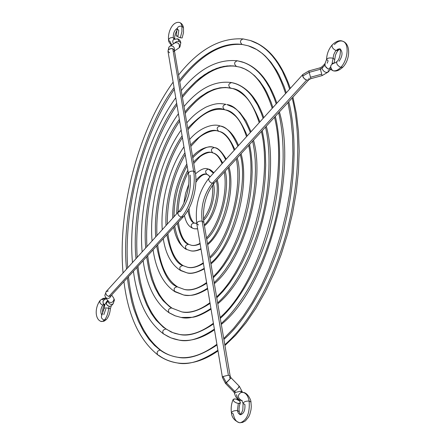 <?xml version="1.0" encoding="UTF-8"?>
<svg xmlns="http://www.w3.org/2000/svg" width="445" height="445" viewBox="0 0 445 445"><rect width="100%" height="100%" fill="white"/><g stroke="black" fill="none" stroke-linecap="round" stroke-linejoin="round"><path stroke-width="0.67" d="M342.884 67.112L340.764 67.367C337.966 70.249 335.308 71.35 332.782 70.655C335.308 71.35 337.966 70.249 340.764 67.367L342.884 67.112C339.229 70.56 335.864 71.745 332.777 70.655L332.704 70.633C329.445 66.822 330.268 64.219 335.163 62.823L332.626 63.279L330.78 65.738L330.824 68.791L331.597 69.96L332.782 70.655M334.657 59.547L333.088 58.239L332.042 63.735L333.088 58.239L334.657 59.547M330.546 66.928L328.833 69.248L330.919 69.014L328.833 69.248L327.726 68.747L325.067 65.927L325.061 63.513L324.805 65.231L321.885 68.413L322.124 66.717L321.885 68.413L324.805 65.231L326.324 67.657L328.833 69.248L330.546 66.928M327.203 63.246L328.132 60.832L326.552 59.524C327.425 58.006 329.606 57.583 333.088 58.239L333.728 54.674L335.029 51.904L336.053 50.563L338.183 50.318L336.053 50.563L335.029 51.904L333.728 54.674L333.088 58.239C329.6 57.583 327.42 58.011 326.552 59.524M198.498 224.959L196.768 223.651C197.174 221.76 198.96 220.909 202.119 221.109C200.589 206.547 203.971 193.953 212.259 183.334C209.278 181.994 208.21 180.225 209.055 178.033L302.917 74.432L302.656 76.123L303.306 77.525L304.814 79.127L306.644 80.106L304.141 78.531L302.656 76.123L309.192 72.34L302.656 76.123L302.917 74.432L308.836 70.922L309.192 72.34L320.433 69.253L322.091 75.605L321.707 74.187L310.527 77.246L310.883 78.676L308.836 70.927L320.05 67.846L320.433 69.253L321.885 68.413L320.433 69.253L320.05 67.846L322.13 66.711L325.045 63.535L326.552 59.496C326.819 53.895 328.705 49.022 332.22 44.878C336.17 41.174 339.63 39.939 342.6 41.174C351.239 43.944 349.965 60.12 342.9 67.095M214.384 182.878L212.259 183.334L306.644 80.106L308.836 79.777M309.091 78.075L308.83 79.783L306.644 80.106L212.259 183.334C209.256 181.977 208.193 180.203 209.078 178.011M230.21 376.314L229.631 377.427L230.176 378.456L231.066 377.844L230.21 376.314L203.843 222.444L202.119 221.109L228.385 375.213L230.21 376.314L228.385 375.213L223.034 376.509L226.36 382.828L231.061 377.844L225.482 383.429L226.36 382.828L234.749 391.428L233.853 392.006L234.749 391.428L226.36 382.828L223.034 376.509L228.385 375.213L202.119 221.109C198.993 220.904 197.207 221.744 196.762 223.618C194.888 206.146 198.987 190.95 209.055 178.033M196.762 223.618L222.467 377.605L223.034 376.509L222.467 377.605L225.482 383.429L233.847 392.006L234.71 393.558L235.294 392.468L234.749 391.428L235.294 392.468L234.715 393.586M242.464 392.206L240.673 391.177L235.294 392.468L240.673 391.177L241.407 392.401L240.673 391.177L242.503 392.384M240.612 400.405L241.435 400.405C237.524 397.813 237.369 395.166 240.962 392.457C237.369 395.166 237.524 397.813 241.435 400.405L240.612 400.405C238.553 399.977 237.191 398.047 236.523 394.615M240.211 414.657L238.459 413.366L237.419 410.551L238.309 403.454C234.954 402.591 233.236 401.268 233.158 399.488L235.166 398.931C238.509 399.794 240.222 401.117 240.306 402.892L238.309 403.454L237.419 410.551L239.226 411.547L237.419 410.551L237.502 410.985L238.353 413.199L239.922 414.579M241.757 392.445L243.042 392.44C246.063 393.063 248.099 395.933 249.144 401.04L250.947 402.052L249.144 401.04C249.984 412.966 247.042 420.197 240.328 422.75C236.785 422.65 234.432 419.702 233.28 413.906L231.461 412.904C231.995 411.314 233.987 410.529 237.419 410.551C233.975 410.535 231.99 411.319 231.461 412.904M240.734 414.69C243.893 413.494 245.284 410.095 244.895 404.488L243.081 403.47C243.626 401.829 245.646 401.017 249.144 401.04C248.099 395.933 246.063 393.063 243.042 392.44M334.384 44.611C337.683 41.151 340.748 40.15 343.568 41.619C349.403 44.528 347.695 60.425 340.764 67.367C347.695 60.425 349.403 44.528 343.568 41.619M339.057 61.288C342.494 56.287 342.923 52.249 340.353 49.167M335.263 62.851L336.904 61.56C341.048 58.328 340.681 47.459 339.757 48.889L338.016 49.1L336.053 50.563C332.827 48.883 331.553 46.981 332.243 44.856C331.553 46.981 332.827 48.883 336.053 50.563L339.518 48.872M336.921 61.544C336.197 63.73 337.477 65.671 340.764 67.367C337.477 65.671 336.197 63.73 336.921 61.544M225.71 383.006L226.088 382.544M240.328 422.75C247.042 420.197 249.984 412.966 249.144 401.04C245.64 401.017 243.621 401.829 243.081 403.47M238.52 387.005L239.427 386.41C238.909 387.406 237.346 389.075 234.749 391.428C237.335 389.086 238.898 387.417 239.427 386.416L242.469 392.234M203.843 222.444C202.303 207.092 205.818 193.898 214.401 182.856L212.259 183.334C203.971 193.953 200.589 206.547 202.119 221.109L203.838 222.417M310.883 78.676L322.091 75.605L320.433 69.253L309.192 72.34L310.883 78.676L308.83 79.783L214.401 182.856M328.288 70.405L328.048 72.112C325.695 72.991 323.643 71.756 321.885 68.413C323.637 71.751 325.69 72.986 328.043 72.123L322.091 75.605M238.309 403.454L239.449 403.443L240.345 402.792L240.267 402.035L239.165 400.711L235.833 399.054L234.554 398.892L233.297 399.293L233.191 400.333L234.287 401.668L236.206 402.842L238.309 403.454M161.068 350.465C166.196 354.098 171.737 356.362 177.7 357.252C170.758 356.045 164.917 353.658 160.178 350.109L154.537 345.431L148.93 339.212L143.49 331.214L138.389 321.229L133.839 309.064L131.842 302.133L128.577 286.519L127.37 277.858L128.577 286.519L131.842 302.133L133.839 309.064L138.389 321.229L143.49 331.214L148.93 339.212L154.537 345.431L161.084 350.476L160.178 350.109C164.917 353.658 170.758 356.045 177.7 357.252C188.102 359.632 201.212 355.538 217.021 344.975M242.447 44.517L242.086 44.439C227.006 42.269 204.288 48.944 179.485 80.272C204.288 48.944 227.006 42.269 242.086 44.439L242.447 44.517M174.056 87.604C142.639 129.434 120.723 214.312 126.525 269.125C120.723 214.312 142.639 129.434 174.056 87.604M243.537 39.015L250.402 40.517L259.023 44.361L264.936 48.477L270.872 54.106L276.701 61.482L282.264 70.85L287.353 82.414L289.651 89.072L287.353 82.414L282.264 70.85L279.532 65.904L273.809 57.561L267.907 51.092L261.971 46.247L256.109 42.798L250.402 40.517C267.879 46.13 281.184 62.072 290.318 88.338M292.154 97.989C300.531 130.318 300.253 182.734 286.152 233.87C272.073 285.011 246.83 325.835 224.792 344.714C246.83 325.835 272.073 285.011 286.152 233.87C300.253 182.734 300.531 130.318 292.154 97.989M218.011 350.91C203.81 360.756 190.254 364.772 177.338 362.953C188.085 365.367 201.607 361.14 217.9 350.265C201.607 361.14 188.085 365.367 177.338 362.953C169.957 361.679 163.771 359.132 158.776 355.321M223.885 339.413C245.1 321.095 269.347 281.735 282.881 232.535C296.431 183.346 296.754 132.916 288.761 101.694M286.274 92.799L284.055 86.341L279.126 75.133L276.478 70.343L270.938 62.267L265.22 56.003L262.344 53.483L256.615 49.512L248.266 45.818L242.086 44.439L248.266 45.818C264.38 50.602 276.818 66.522 285.579 93.567M178.579 74.955C198.743 49.467 220.275 37.458 243.176 38.932C239.977 40.172 239.621 42.008 242.086 44.439C239.621 42.008 239.977 40.172 243.154 38.932L250.402 40.517M160.178 350.109C157.18 350.805 156.406 352.418 157.853 354.943C156.406 352.418 157.18 350.805 160.178 350.109M166.636 329.378L172.838 332.637L179.457 334.445L175.08 333.45L171.097 331.97L163.365 327.292L155.989 320.022L151.211 313.291L146.711 304.808L142.673 294.401L139.318 281.969L136.882 267.478L139.318 281.969L142.673 294.401L146.711 304.808L151.211 313.291L155.989 320.022L163.365 327.292L171.097 331.97L175.08 333.45L179.457 334.445C188.43 336.626 199.777 333.127 213.511 323.954M236.501 66.322L230.293 65.771L223.696 66.416L216.442 68.452L208.555 72.168L200.117 77.836L195.733 81.48L186.733 90.519L182.172 95.948L186.733 90.519L195.733 81.48L204.4 74.738L212.571 70.082L220.153 67.24L227.078 65.938L233.347 65.893L240.022 67.156C253.956 71.144 264.686 84.867 272.207 108.324M176.682 103.323C149.882 139.185 131.147 211.675 136.014 258.656C131.147 211.675 149.882 139.185 176.682 103.323M237.686 60.854L244.477 62.701L249.517 65.109L254.662 68.636L259.836 73.486L264.92 79.877L269.77 88.021L274.203 98.106L276.2 103.924L274.203 98.106L269.77 88.021L267.384 83.716L262.394 76.473L257.255 70.883L252.081 66.717L246.981 63.774L242.019 61.855C257.377 66.672 268.997 80.445 276.873 103.173M278.626 112.757C285.529 140.626 285.089 185.159 273.158 228.58C261.232 272.006 239.95 306.983 221.171 323.554C239.95 306.983 261.232 272.006 273.158 228.58C285.089 185.159 285.529 140.626 278.626 112.757M214.484 329.79C202.147 338.35 190.31 341.788 178.973 340.086C188.307 342.322 200.111 338.667 214.373 329.128C200.111 338.667 188.307 342.322 178.973 340.086C173.277 339.068 168.427 337.132 164.416 334.29M220.281 318.381C238.27 302.394 258.606 268.858 270.004 227.295C281.418 185.749 281.885 143.123 275.322 116.356M272.913 107.545L270.994 101.95L266.722 92.249L264.43 88.116L259.624 81.157L254.679 75.789L249.701 71.801L244.794 68.986L240.022 67.156M181.254 90.585C198.926 68.73 217.649 58.801 237.419 60.787C234.142 61.966 233.753 63.791 236.234 66.266C233.753 63.791 234.142 61.966 237.402 60.787L242.019 61.855M165.818 329.061C162.781 329.773 162.024 331.403 163.554 333.945C162.024 331.403 162.781 329.773 165.818 329.061M172.221 308.24L181.71 311.867L171.47 307.957L169.389 306.544L163.115 300.675L159.026 295.152L155.155 288.137L151.673 279.471L148.758 269.053L146.622 256.843L148.758 269.053L151.673 279.471L155.155 288.137L159.026 295.152L163.115 300.675L169.389 306.544L171.47 307.957L181.71 311.867C189.158 313.764 198.615 310.944 210.079 303.39M259.908 121.902C251.47 100.704 242.275 89.573 232.323 88.499L230.404 88.027C227.907 85.512 228.324 83.699 231.667 82.586L236.256 83.888L240.511 85.863L244.856 88.783L249.228 92.821L253.533 98.161L257.644 104.992L261.41 113.469L263.106 118.37L261.41 113.469L257.644 104.992L251.397 95.319L247.042 90.652L242.675 87.192L238.37 84.767L234.187 83.198C238.642 84.45 242.964 86.875 247.159 90.468C254.139 96.693 259.685 105.743 263.785 117.625M234.187 83.198L231.678 82.586C228.324 83.699 227.907 85.512 230.404 88.027L225.465 87.448L219.958 87.81L213.884 89.339L207.253 92.287L200.133 96.904L196.423 99.903L188.791 107.412L184.914 111.956L188.791 107.412L196.423 99.903L200.133 96.904L207.253 92.287L213.884 89.339L219.958 87.81L225.465 87.448L232.323 88.499C235.744 89.306 239.499 91.453 243.587 94.952C249.617 99.886 254.818 109.131 259.196 122.687M179.363 119.405C157.335 149.32 141.938 208.889 145.743 247.915C141.938 208.889 157.335 149.32 179.363 119.405M232.323 88.499L230.682 88.088M265.47 127.109C271.038 150.543 270.516 187.49 260.642 223.49C249.189 260.876 234.849 287.348 217.627 302.9C234.849 287.348 249.189 260.876 260.642 223.49C270.516 187.49 271.038 150.543 265.47 127.109M211.03 309.114C203.109 314.07 196.907 316.801 192.418 317.302L181.104 317.452C188.941 319.427 198.882 316.428 210.924 308.452C198.882 316.428 188.941 319.427 181.104 317.452L175.158 315.8L170.068 313.202M216.765 297.844L223.206 291.186L229.715 283.031L236.145 273.369L242.33 262.272L248.082 249.89L253.227 236.451L257.611 222.255L261.104 207.659L263.629 193.041L265.153 178.757L265.698 165.145L265.331 152.468L264.146 140.92L262.266 130.613M171.47 307.957C168.394 308.685 167.659 310.332 169.278 312.891C167.659 310.332 168.394 308.685 171.47 307.957M177.816 287.042L177.143 286.791C168.182 283.498 161.335 269.881 156.607 245.946C161.335 269.881 168.182 283.498 177.143 286.791L184.441 289.484C190.293 291.03 197.719 288.95 206.714 283.243M224.591 109.731C215.608 105.743 203.315 111.934 187.718 128.299C203.315 111.934 215.608 105.743 224.591 109.731L225.137 109.876L224.591 109.731C222.072 107.173 222.528 105.376 225.949 104.325C222.528 105.376 222.072 107.173 224.591 109.731M182.111 135.87C165.012 159.844 153.102 205.974 155.739 236.885C153.102 205.974 165.012 159.844 182.111 135.87M226.872 104.564C235.288 105.404 243.115 114.699 250.351 132.454C243.115 114.699 235.288 105.404 226.872 104.564L233.213 107.273L236.184 109.281L239.955 112.668L246.124 120.984L251.019 131.714M252.682 141.071L254.234 149.832L255.196 159.627L255.475 170.363L254.985 181.866L253.683 193.925L251.542 206.269L248.594 218.584L244.9 230.571L240.573 241.935L235.728 252.415L230.527 261.832L225.109 270.048L219.619 277.012L214.173 282.72L219.619 277.012L225.109 270.048L230.527 261.832L235.728 252.415L240.573 241.935L244.9 230.571L248.594 218.584L251.542 206.269L253.683 193.925L254.985 181.866L255.475 170.363L255.196 159.627L254.234 149.832L252.682 141.071M207.648 288.855C194.421 296.643 189.898 295.586 183.718 295.024C189.976 296.665 197.914 294.395 207.542 288.21C197.914 294.395 189.976 296.665 183.718 295.024L174.418 291.225M213.327 277.78L218.445 272.39L223.607 265.821L228.697 258.078L233.586 249.217L238.131 239.349L242.202 228.663L245.668 217.394L248.444 205.818L250.457 194.215L251.692 182.878L252.154 172.054L251.903 161.958L251.008 152.73L249.562 144.48M247.231 135.897C240.4 119.321 233.035 110.644 225.137 109.876C227.818 110.455 230.805 112.129 234.092 114.899C238.82 118.676 242.964 125.929 246.524 136.671M177.143 286.791C174.017 287.542 173.311 289.205 175.018 291.781C173.311 289.205 174.017 287.542 177.143 286.791M167.898 233.619C170.107 250.396 175.274 261.115 183.412 265.776L182.828 265.57C175.925 263.357 170.591 253.088 166.836 234.776C170.591 253.088 175.925 263.357 182.828 265.57L187.645 267.289C191.817 268.402 197.074 267.122 203.41 263.446M204.322 268.919C196.384 272.952 190.543 274.237 186.805 272.785C191.406 274.014 197.207 272.529 204.227 268.335C197.207 272.529 191.406 274.014 186.805 272.785L180.192 270.126M220.075 125.963L220.231 126.007C226.477 126.669 232.368 133.4 237.897 146.199C232.368 133.4 226.477 126.669 220.231 126.007C216.76 126.97 216.264 128.755 218.745 131.364C216.264 128.755 216.76 126.97 220.231 126.007L220.075 125.963C214.09 123.36 200.5 126.675 189.631 139.48M190.822 146.411L198.642 138.028C201.218 135.169 212.971 128.533 218.467 131.286C211.72 128.154 202.425 132.721 190.577 144.992C202.425 132.721 211.72 128.154 218.467 131.286L218.718 131.353M184.936 152.791C172.933 170.73 164.644 202.948 166.03 225.526C164.644 202.948 172.933 170.73 184.936 152.791M240.239 154.654C248.966 183.852 231.678 246.78 210.797 263.006C231.678 246.78 248.966 183.852 240.239 154.654M209.968 258.178C229.27 243.104 245.223 185.014 237.202 157.969M234.843 149.57C229.804 138.128 224.452 132.059 218.79 131.375M182.828 265.57C179.663 266.344 178.979 268.024 180.776 270.61C178.979 268.024 179.663 266.344 182.828 265.57M178.395 222.161C179.964 234.192 183.507 241.629 189.03 244.466L188.53 244.294C183.729 242.981 179.997 235.989 177.333 223.323C179.997 235.989 183.729 242.981 188.53 244.294L191.328 245.256C193.72 245.868 196.657 245.39 200.133 243.816M185.982 248.944C181.076 246.841 177.316 239.254 174.701 226.194M174.006 216.721C174.123 198.353 178.495 181.41 187.123 165.902M192.768 157.78C201.674 148.569 208.677 145.114 213.778 147.417L214.44 147.607C218.334 148.285 222.077 152.312 225.671 159.694C222.077 152.312 218.334 148.285 214.44 147.607C211.019 148.535 210.491 150.304 212.86 152.919L213.005 152.958C216.326 153.603 219.541 156.963 222.656 163.02M193.742 163.476L199.327 157.369C201.062 155.411 208.866 151.005 212.287 152.752C207.726 150.705 201.463 153.809 193.497 162.052C201.463 153.809 207.726 150.705 212.287 152.752L212.782 152.891M187.868 170.335C180.692 183.668 176.971 198.136 176.698 213.75C176.971 198.136 180.692 183.668 187.868 170.335M228.129 167.871C234.12 188.413 222.077 232.223 207.492 243.732C222.077 232.223 234.12 188.413 228.129 167.871M201.023 249.15C196.534 251.002 192.98 251.525 190.371 250.707C193.213 251.458 196.74 250.785 200.945 248.694C196.74 250.785 193.213 251.458 190.371 250.707L187.111 249.584M206.686 239.015C219.741 228.713 230.527 189.498 225.176 171.103M188.53 244.294C185.32 245.089 184.658 246.786 186.555 249.389C184.658 246.786 185.32 245.089 188.53 244.294M212.86 152.919C210.491 150.304 211.019 148.535 214.44 147.607L213.778 147.417C209.512 145.693 200.256 147.79 192.546 156.479M194.676 223.101L194.248 222.962C191.417 222.372 189.32 218.189 187.957 210.396C189.32 218.189 191.417 222.372 194.248 222.962L196.74 223.496M195.5 173.884C200.717 169.267 204.872 167.615 207.965 168.939L208.889 169.211L213.439 173.2L208.666 169.144C205.295 170.04 204.733 171.792 206.992 174.412C204.733 171.792 205.295 170.04 208.666 169.144L208.866 169.206C210.235 169.484 211.87 170.691 213.772 172.827M195.85 182.411C199.649 176.509 203.232 173.8 206.597 174.29C203.988 173.111 200.422 175.102 195.9 180.253C200.422 175.102 203.988 173.111 206.597 174.29L207.008 174.418C207.682 174.434 208.661 175.313 209.951 177.049M216.337 180.742C219.863 192.691 212.771 218.328 204.266 224.886C212.771 218.328 219.863 192.691 216.337 180.742M197.641 228.908L194.398 228.786L197.619 228.769L194.398 228.786L192.824 228.263M203.537 220.208C210.53 214.868 216.387 193.736 213.466 183.935M210.279 176.682L207.237 174.484M194.248 222.962C190.988 223.779 190.36 225.493 192.351 228.101C190.36 225.493 190.988 223.779 194.248 222.962M101.911 315.149C100.214 312.295 100.514 308.93 102.801 305.053L103.969 304.352L102.801 305.053L104.625 304.636L102.801 305.053C100.62 308.596 100.247 311.895 101.683 314.949M102.239 299.707L105.337 298.206L106.477 298.745L105.337 298.206M113.57 302.216L113.091 303.874C110.799 305.031 109.097 304.169 107.979 301.276L106.199 303.217L107.228 305.27L109.292 306.394L108.652 308.179C106.105 307.868 104.586 307.951 104.097 308.418C104.586 307.951 106.105 307.868 108.652 308.179C108.135 313.386 106.711 317.363 104.386 320.111L106.366 319.532L104.386 320.111C106.711 317.363 108.135 313.386 108.652 308.179L110.36 308.83L111.283 305.821L109.292 306.394L108.652 308.179L110.338 308.897M107.679 300.486L106.678 301.577L106.199 303.217L107.979 301.276C109.103 304.174 110.805 305.036 113.097 303.863M105.643 297.533C108.102 299.185 109.971 298.495 111.25 295.458C109.96 298.506 108.085 299.19 105.632 297.516L108.474 301.643C111.283 303.329 113.147 302.472 114.059 299.062L114.437 300.086L114.059 299.062C113.158 302.455 111.3 303.323 108.491 301.666L108.085 300.586M105.61 297.482L104.836 295.38L106.16 291.608L104.831 295.374L106.155 291.614L108.23 291.002M178.289 211.992C177.371 214.184 178.373 215.914 181.304 217.188C190.282 207.804 196.295 185.376 193.603 171.136C190.527 170.897 188.802 171.753 188.43 173.7L188.424 173.667C188.836 171.737 190.56 170.891 193.603 171.136L172.732 48.666L170.302 48.683L168.377 49.896L168.939 47.109L167.982 51.231L168.377 49.896L169.05 49.262L171.726 48.511L172.732 48.666L174.334 50.19L173.939 51.542M169.595 52.766L167.982 51.231L168.905 47.159L170.174 45.985C173.25 45.574 174.657 47.098 174.395 50.558C174.662 47.12 173.261 45.585 170.196 45.968L170.146 46.002M174.713 43.198L175.258 42.703C178.64 42.486 179.947 44.15 179.179 47.682L179.886 47.02L179.179 47.682C179.936 44.127 178.623 42.47 175.235 42.714L170.174 45.985M180.403 44.294L179.886 47.02L180.798 42.926L179.229 41.424L176.826 41.441L174.913 42.642L176.826 41.441L179.229 41.424L177.555 38.787L179.229 41.424L180.792 42.892C180.575 40.884 179.491 39.51 177.544 38.782L173.734 39.444C172.51 40.556 172.454 42.008 173.589 43.777C172.454 42.008 172.51 40.556 173.75 39.433L173.695 39.471M174.646 43.093L174.913 42.642L174.646 43.093M183.485 27.729L181.927 26.249L181.916 31.684L180.308 37.769L182.122 37.975L180.308 37.769L181.916 31.684L181.927 26.249L183.485 27.729M177.516 35.645L178.033 35.789L178.79 30.382L177.227 28.892C177.522 26.789 179.09 25.91 181.927 26.249C181.427 23.702 180.375 22.406 178.784 22.367C180.375 22.406 181.427 23.702 181.927 26.249C179.085 25.91 177.516 26.789 177.227 28.892M177.205 28.547C174.523 30.004 173.211 33.047 173.261 37.675L174.757 38.904L173.261 37.675L174.012 39.271L173.261 37.675C170.463 37.347 168.916 38.203 168.622 40.245C168.922 38.198 170.468 37.347 173.261 37.675C173.138 33.47 174.334 30.449 176.843 28.63M171.659 45.023L170.19 41.724L168.622 40.245M104.386 320.111L102.478 321.435L100.687 321.307L102.478 321.435L104.386 320.111C101.66 319.037 100.804 317.418 101.816 315.255C100.804 317.418 101.66 319.037 104.386 320.111M103.813 314.671L105.815 309.064M102.801 305.053C100.119 303.996 99.263 302.405 100.236 300.286C99.263 302.405 100.119 303.996 102.801 305.053M106.694 301.554L106.199 303.217L106.605 304.441L107.757 305.732L109.292 306.394L111.3 305.798L113.091 303.874L114.437 300.08M113.664 298.005L111.645 295.024M195.288 172.499L193.603 171.136L195.294 172.532L174.334 50.19L172.732 48.666L193.603 171.136C196.295 185.376 190.282 207.804 181.304 217.188L108.825 296.459L106.733 295.319L105.693 293.238L106.733 295.319L108.825 296.459L181.304 217.188C178.395 215.931 177.383 214.206 178.267 212.015L180.403 211.492C188.235 201.257 191.472 189.114 190.121 175.074M174.457 50.914L178.651 48.166M176.209 35.583C176.47 36.184 177.839 36.913 180.308 37.769L177.516 36.635L176.198 35.628L177.221 28.369M175.692 39.199L177.555 38.787M195.294 172.532C197.836 186.444 192.307 207.253 183.423 216.671L181.304 217.188L183.407 216.693L110.883 295.858L108.825 296.459L110.888 295.853M104.881 304.692L103.563 304.03C102.278 301.204 103.285 299.491 106.578 298.89L104.43 299.418L102.99 301.337L103.179 303.518L104.881 304.692M338.178 50.318L336.654 52.471L335.43 55.252L334.223 62.734M234.71 393.558C234.415 393.491 236.089 400.033 240.639 400.411L241.885 400.433M233.147 399.515C231.322 403.771 230.76 408.226 231.456 412.882C231.817 417.516 234.509 420.803 239.532 422.728L242.525 422.45L245.395 420.909L248.627 416.959L249.845 414.284L250.997 409.784L251.28 406.647L250.947 402.08C251.214 400.3 247.554 392.323 242.992 392.434L241.012 392.445M240.367 414.556L239.232 411.569L239.032 409.111L239.377 405.812L240.306 402.892M240.356 414.679L240.133 414.695C240.867 414.395 241.763 412.754 242.831 409.762L243.076 403.443L241.774 400.333L242.158 400.4M338.2 50.302L339.874 49.028M239.427 386.416L231.066 377.844M328.043 72.123L330.924 69.014M161.046 350.449C143.262 336.587 132.404 311.99 128.472 276.656M127.698 267.834C123.582 208.633 142.439 135.68 174.334 89.273M179.747 81.774C200.267 55.158 221.159 42.737 242.414 44.517L248.266 45.818M292.921 97.149L296.392 113.659L298.506 131.72L299.207 151.044L298.45 171.308L296.231 192.162L292.576 213.216L287.548 234.081L281.246 254.356L273.792 273.681L265.331 291.709L256.036 308.135L246.091 322.703L235.661 335.219L224.936 345.526M177.338 362.953C170.257 361.896 163.771 359.232 157.869 354.96C139.418 340.203 128.115 315.75 123.955 281.59M287.959 102.567L290.846 118.337L292.526 135.514L292.921 153.837L292.009 172.999L289.784 192.674L286.263 212.526L281.513 232.195L275.616 251.342L268.685 269.62L260.853 286.73L252.27 302.394L243.109 316.367L233.536 328.466L223.735 338.539M216.904 344.285C202.714 354.804 189.648 359.126 177.7 357.252M123.048 272.969C117.53 209.912 138.039 130.702 173.138 82.119M166.619 329.367C151.133 318.086 141.582 297.06 137.967 266.288M137.194 257.355C133.823 206.897 149.959 144.564 176.96 104.998M182.428 97.427C200.428 74.46 218.445 64.091 236.473 66.322M279.416 111.89C297.766 175.38 266.388 288.761 221.315 324.416M178.973 340.086L170.963 337.894L163.571 333.961C147.317 321.757 137.271 300.853 133.422 271.255M274.498 117.263C289.74 177.622 260.792 282.175 220.125 317.463M213.394 323.248C201.084 332.448 189.776 336.181 179.457 334.445M132.477 262.561C127.671 208.215 145.504 139.48 175.753 97.761M172.204 308.229C159.088 299.34 150.922 281.824 147.701 255.669M146.933 246.608C144.419 205.039 157.686 153.825 179.647 121.09M185.165 113.408C200.567 94.051 215.697 85.601 230.549 88.066M266.288 126.224C281.179 179.624 255.391 273.202 217.783 303.796M181.104 317.452L174.991 315.783L169.295 312.907C155.311 303.067 146.583 285.657 143.123 260.664M261.41 131.548C273.33 181.799 249.906 266.739 216.598 296.882M209.957 302.678C199.683 310.337 190.265 313.402 181.71 311.867M142.144 251.892C138.167 206.385 153.175 148.641 178.417 113.742M183.985 106.539C199.099 88.282 214.991 80.3 231.678 82.586M177.8 287.031C167.136 280.35 160.428 266.266 157.675 244.778M156.946 235.55C155.388 203.054 165.635 163.465 182.4 137.6M187.962 129.729C200.684 113.942 212.916 107.278 224.642 109.743L225.137 109.876M253.517 140.164C265.732 183.562 243.732 259.93 214.334 283.649M183.718 295.024L175.035 291.792C163.387 284.138 156.061 270.143 153.063 249.817M248.683 145.437C257.605 185.671 239.377 252.054 213.155 276.773M206.597 282.547C198.492 288.449 191.105 290.763 184.441 289.484M152.056 240.945C149.042 204.422 161.068 158.192 181.148 130.09M186.778 122.837C191.328 117.764 195.477 112.891 206.002 107.106C216.448 102.673 220.08 103.39 225.954 104.325M167.281 224.147C167.281 198.815 173.266 175.636 185.242 154.61M220.247 126.013C225.098 127.192 232.518 131.208 238.531 145.498M241.09 153.731C250.368 187.223 233.736 245.351 210.958 263.957M186.805 272.785L180.798 270.627C171.564 264.964 165.712 254.317 163.248 238.692M218.467 131.286L218.745 131.364C221.588 131.703 229.375 135.948 234.165 150.321M236.301 158.954C242.531 189.27 229.175 238.058 209.79 257.121M203.298 262.8C197.519 266.75 192.301 268.246 187.645 267.289M183.941 146.833C169.2 168.132 160.306 202.33 162.241 229.703M178.05 212.259C178.629 197.986 182.016 184.692 188.207 172.376M213.973 147.467L214.551 147.634C217.75 147.668 221.643 151.484 226.232 159.076M228.986 166.942C235.755 190.627 223.757 231.884 207.659 244.694M190.371 250.707L186.577 249.4C185.437 249.228 183.334 247.426 180.269 243.994C177.127 239.788 174.935 234.22 173.695 227.289M212.287 152.752L212.871 152.919C216.476 153.953 219.535 157.541 222.055 163.688M224.241 172.115C228.068 192.613 219.29 224.731 206.497 237.914M200.05 243.315C196.779 245.173 193.87 245.818 191.328 245.256M186.817 164.06C177.116 180.275 172.426 198.298 172.743 218.117M194.665 223.095C194.048 224.069 189.019 217.978 189.103 208.31M217.171 179.836C221.76 193.797 214.034 219.079 204.422 225.799M194.398 228.786L192.374 228.113C190.794 227.122 186.794 225.854 184.402 215.541M212.526 185.148C213.444 198.186 210.413 209.462 203.421 218.962M196.729 223.429L195.472 223.362M188.713 184.386L185.548 193.458L183.885 203.059M106.361 319.538L104.019 321.201L101.371 321.535C94.941 319.727 94.462 307.884 100.22 300.308L103.045 298.389L104.881 298.156L106.288 298.473M106.16 291.608L178.267 212.015C185.443 204.617 190.677 185.259 188.424 173.667L167.982 51.231M171.52 45.112C169.4 43.065 168.433 41.43 168.616 40.211C167.448 32.552 172.46 21.043 179.513 22.467C181.677 23.274 183.001 25.037 183.49 27.762L183.507 32.708L182.127 37.964M174.785 38.893C174.373 36.468 175.219 33.408 177.31 29.704M104.653 304.647C103.107 306.594 102.422 309.742 102.589 314.087M110.354 308.841C109.982 313.252 108.658 316.807 106.383 319.51M106.678 301.577L104.909 304.641L104.097 308.402L101.683 315.41M179.847 47.075L178.701 48.132M114.432 300.036L113.698 298.055"/></g></svg>
